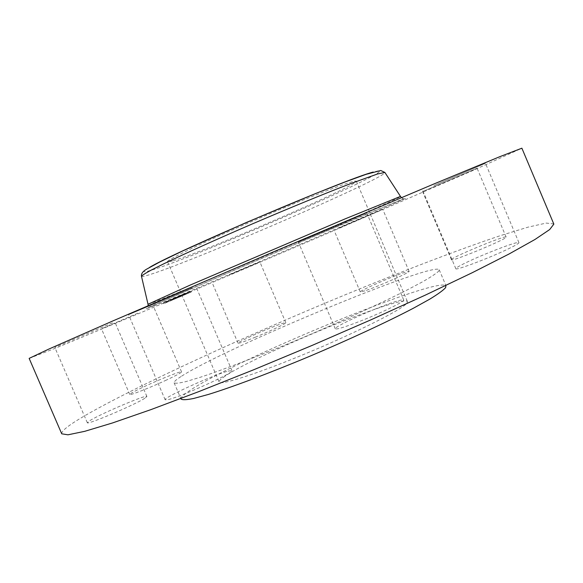 <?xml version="1.0" encoding="UTF-8"?>
<svg xmlns="http://www.w3.org/2000/svg" width="583" height="583" viewBox="0 0 583 583"><rect width="100%" height="100%" fill="white"/><g stroke="black" fill="none" stroke-linecap="round" stroke-linejoin="round"><path stroke-width="0.44" stroke-dasharray="2.92 2.19" d="M255.624 337.069C244.773 341.478 238.913 343.518 238.053 343.19C237.325 342.542 253.503 334.853 267.991 328.929C278.856 324.498 284.803 322.421 285.823 322.698C286.719 323.252 270.519 330.984 255.624 337.069M229.039 274.892L259.88 261.927L229.039 274.892M61.732 433.81C61.266 430.946 69.013 424.883 84.98 415.621C138.069 385.093 247.6 335.087 347.621 293.796C405.047 270.199 459.943 249.152 501.314 235.335L527.943 227.173L546.191 223.085L553.792 223.93M181.692 376.115C225.781 347.672 433.716 261.206 439.218 269.769L438.693 271.146C436.23 273.507 430.844 277.063 422.537 281.829L406.154 290.487C380.101 303.634 341.383 321.328 301.338 338.278C261.373 355.062 224.462 369.272 200.902 377.07L186.451 381.45C179.462 383.155 175.352 383.621 174.12 382.842C173.778 381.756 176.306 379.511 181.692 376.115M364.841 290.866L360.279 291.937C358.895 291.099 390.887 276.961 403.932 272.625L409.084 271.357C410.92 272.006 377.339 286.829 364.841 290.866M451.512 259.544C452.896 256.739 506.27 234.73 506.131 237.055L506.131 237.15C506.663 239.234 450.448 262.452 451.431 259.763L451.512 259.544M466.473 262.437C484.662 253.605 519.008 240.568 518.936 242.63C519.045 243.3 515.736 245.268 509.01 248.547C490.441 257.642 455.061 270.986 455.833 268.697C455.811 267.954 459.36 265.863 466.473 262.437M374.607 309.289C391.958 302.351 401.651 299.247 403.706 299.968C405.068 301.178 384.583 311.388 363.836 319.724C346.448 326.626 336.93 329.657 335.291 328.819C334.205 327.427 354.617 317.341 374.607 309.289M228.062 371.101L231.976 370.664C235.27 372.18 181.466 396.659 168.254 399.566L165.164 399.785C162.97 397.766 213.582 374.76 228.062 371.101M144.846 398.24C135.147 404.697 86.35 425.444 87.304 422.704L89.986 420.547C101.522 413.398 147.251 394.042 146.887 396.476L144.846 398.24M166.556 379.999C150.436 387.542 129.433 395.784 129.761 394.48C130.104 393.583 135.307 390.792 145.371 386.099C161.221 378.724 181.626 370.693 181.561 371.903C181.379 372.697 176.379 375.394 166.556 379.999M29.15 358.385L55.83 348.051C112.228 324.986 223.209 278.062 322.778 235.415L473.775 170.119L521.902 148.213M181.065 399.02C180.613 397.672 183.033 395.187 188.324 391.557C231.524 361.081 439.604 275.11 446.082 285.983M223.267 377.441C250.624 356.92 404.682 293.213 407.473 301.681L406.817 303.298C402.044 309.456 358.013 331.756 308.458 352.489C258.881 373.266 219.813 385.822 219.121 382.025C218.814 381.18 220.192 379.65 223.267 377.441M173.238 260.688C205.486 251.397 358.749 185.015 356.322 181.175L354.938 181.094C347.927 182.013 301.885 199.874 252.424 221.176C202.928 242.47 166.009 260.295 167.547 261.694C167.773 262.095 169.668 261.76 173.238 260.688M192.354 287.74L128.595 314.696L192.354 287.74M422.719 191.523L477.083 168.232L422.719 191.523M112.432 322.88L54.838 347.453L112.432 322.88M433.956 185.562L485.45 163.276L433.956 185.562M137.85 313.166L101.5 328.827L137.85 313.166M338.847 225.169L366.729 212.882L298.343 242.098L338.847 225.169M338.227 228.274L382.776 209.348L338.227 228.274M188.936 292.032L163.291 302.89L188.936 292.032M165.616 302.839L191.413 291.908L165.616 302.839M186.815 293.905L166.607 302.475L186.815 293.905M184.811 294.648L183.244 295.311L184.811 294.648M167.62 302.001L166.046 302.664L167.62 302.001M175.345 298.671L173.763 299.341L175.345 298.671M171.847 300.318L170.302 300.974L171.847 300.318M166.228 302.657L164.668 303.32L166.228 302.657M187.347 293.679L188.885 293.03L187.347 293.679M188.921 292.95L190.473 292.287L188.921 292.95M179.71 296.973L181.247 296.324L179.71 296.973M167.802 300.93L188.112 292.323L167.802 300.93M179.36 296.026L185.511 293.438L179.36 296.026L179.717 296.864L185.868 294.269L180.016 296.805L177.669 297.789L181.998 295.909L179.506 296.966L179.353 296.026M184.017 294.072L184.381 294.911L184.017 294.072M184.046 294.058L184.41 294.896L184.039 294.065M182.931 294.524L183.288 295.362L182.924 294.532M183.135 294.444L183.477 295.289M183.39 294.335L183.725 295.187M183.507 294.284L183.864 295.122M183.951 295.093L183.558 294.277M183.645 294.233L184.002 295.071L183.638 294.24M183.463 294.313L183.827 295.151L183.485 294.298M179.535 296.958L179.273 296.077L179.506 296.966M179.251 296.084L179.586 296.929L179.251 296.084M179.681 296.885L179.28 296.069M178.835 296.251L179.396 297.009L172.83 299.83L179.178 297.111L178.85 296.244L179.207 297.082M179.025 296.171L179.389 297.009L179.017 296.179M179.324 297.038L178.966 296.2L179.353 297.031M178.653 296.339L179.017 297.177M179.717 295.887L180.81 295.421L179.717 295.887L180.081 296.725L181.634 296.062L176.787 298.168L180.081 296.725M180.898 295.384L176.43 297.337L181.277 295.224L180.898 295.384L181.262 296.222M178.886 296.222L173.384 298.554L178.886 296.222L179.243 297.068L178.886 296.244M176.576 297.228L176.204 297.388L176.613 297.221L176.948 298.066M177.283 297.928L176.889 297.097L177.312 297.906M177.035 297.038L177.407 297.869M176.372 298.314L176.175 297.374L172.466 298.999L176.015 297.476L176.379 298.307M174.062 298.27L174.419 299.108M174.455 298.095L174.813 298.941M174.791 297.957L175.17 297.789L174.791 297.957L175.17 298.788L174.791 297.957M175.359 297.716L176.882 297.075L175.082 297.855L176.387 297.279L175.359 297.716L175.716 298.554M173.45 298.525L173.792 299.378L173.45 298.525M173.501 298.489L173.916 299.327L172.371 300.005L173.734 299.407L173.377 298.569L173.916 299.327L173.537 298.489L172.014 299.166L173.537 298.481L173.88 299.334L173.494 298.496M172.889 298.751L173.224 299.618L172.903 298.758M173.129 298.656L173.486 299.494M173.501 299.494L173.173 298.642M173.319 299.567L172.991 298.715L173.326 299.575M172.991 298.715L173.355 299.56M173.355 298.591L171.475 299.422L174.638 298.051L173.355 298.591L173.712 299.429L174.995 298.89L172.204 300.099L175.046 298.904L171.832 300.26L173.712 299.429M177.771 296.696L178.136 297.541M176.831 298.117L176.387 297.279M176.7 297.177L177.057 298.015M176.802 297.133L177.159 297.971M177.254 297.935L176.868 297.111M176.824 297.133L177.181 297.964M176.773 297.148L177.137 297.986M176.722 297.17L177.079 298.008M176.656 297.199L177.013 298.037M176.511 297.257L176.868 298.095L176.518 297.257M176.328 297.337L176.693 298.175L176.314 297.352M176.248 297.366L176.605 298.204L176.263 297.366M176.168 297.403L176.525 298.241M176.117 297.432L176.474 298.263M176.204 297.388L176.562 298.226L176.212 297.388M176.285 297.359L176.642 298.197M176.358 297.33L176.715 298.168L176.358 297.33M176.562 297.243L176.919 298.081M176.613 297.221L176.977 298.059M176.394 297.315L176.751 298.153M176.146 297.417L176.511 298.256M176.409 298.27L176.051 297.425L176.445 298.277M175.935 297.505L176.292 298.343M174.579 298.102L174.936 298.933M175.009 297.928L175.366 298.758M172.466 298.999L172.83 299.83M173.545 298.54L173.902 299.37M175.133 297.84L175.49 298.678M173.945 298.343L174.302 299.181M172.546 298.941L172.903 299.779M173.865 298.358L174.23 299.196L173.902 298.336M175.935 297.476L176.292 298.314M175.826 297.519L176.19 298.358M175.723 297.563L176.088 298.401L175.731 297.556M175.636 297.6L175.993 298.445M175.512 297.651L175.869 298.496M175.396 297.702L175.753 298.547M175.279 297.753L175.643 298.591M175.177 297.796L175.534 298.634M174.98 297.877L175.345 298.715L174.966 297.884M174.893 297.913L175.25 298.758M174.66 298.015L175.017 298.853M174.514 298.073L174.871 298.919M174.368 298.139L174.725 298.977M174.215 298.204L174.579 299.043L174.208 298.204M174.026 298.285L174.383 299.123M174.302 298.161L174.667 299.006L174.317 298.153M174.616 298.03L174.98 298.868L174.623 298.022M175.563 297.629L175.928 298.467M175.986 297.454L176.343 298.292M176.117 297.396L176.474 298.241M175.396 297.724L175.76 298.562M176.882 297.075L177.239 297.913M176.685 297.155L177.043 297.993M175.884 297.49L176.248 298.336M175.578 297.621L175.942 298.46M175.439 297.68L175.796 298.525M175.301 297.738L175.658 298.576M175.046 297.847L175.41 298.685M174.82 297.942L175.184 298.78M174.718 297.986L175.082 298.824M174.528 298.066L174.893 298.904M174.426 298.11L174.791 298.948M174.084 298.256L174.441 299.094M173.96 298.314L174.317 299.152M173.821 298.365L174.186 299.21M173.683 298.43L174.047 299.268M185.511 293.438L185.868 294.269M185.314 293.519L185.671 294.357M185.124 293.606L185.481 294.437M184.935 293.686L185.292 294.517M184.76 293.759L185.117 294.597M184.585 293.832L184.942 294.67M184.425 293.905L184.782 294.743M184.264 293.97L184.622 294.809M184.119 294.036L184.476 294.874M183.973 294.102L184.345 294.918M183.776 294.182L184.133 295.02M183.754 294.182L184.119 295.013M183.674 294.211L184.031 295.049M183.23 294.4L183.587 295.238L183.23 294.4M183.033 294.481L183.39 295.326M182.822 294.575L183.179 295.413M182.712 294.619L183.069 295.457M182.61 294.663L182.967 295.501M183.317 294.371L183.674 295.202M183.616 294.247L183.98 295.078M183.521 294.291L183.878 295.129M183.273 294.393L183.63 295.231M183.412 294.335L183.769 295.173M183.441 294.32L183.798 295.158L183.441 294.32M183.259 294.393L183.616 295.231M183.193 294.422L183.55 295.26M182.938 294.524L183.302 295.362M182.836 294.568L183.2 295.406M182.472 294.728L182.829 295.559M179.309 296.113L179.666 296.944M179.659 295.967L180.016 296.805M177.312 296.958L177.669 297.789M178.26 296.55L178.617 297.388M181.641 295.071L181.998 295.909M181.553 295.107L181.911 295.945M181.459 295.144L181.823 295.982M181.371 295.18L181.728 296.018M181.277 295.224L181.641 296.062L181.277 295.224M181.189 295.26L181.546 296.098M181.073 295.304L181.437 296.142M180.963 295.355L181.328 296.193L180.949 295.362M181.24 296.23L180.883 295.392L181.218 296.237M180.759 295.443L181.116 296.281M180.657 295.486L181.014 296.324M180.562 295.523L180.919 296.361M180.468 295.566L180.825 296.404M180.373 295.603L180.737 296.441L180.38 295.603M180.285 295.639L180.65 296.477L180.293 295.639M180.205 295.676L180.562 296.514L180.183 295.683M180.118 295.712L180.475 296.55M180.03 295.749L180.387 296.587M179.856 295.829L180.213 296.667L179.877 295.821M179.761 295.865L180.118 296.703M179.666 295.909L180.023 296.747M179.571 295.945L179.928 296.783M179.477 295.989L179.834 296.827M179.375 296.033L179.732 296.871M179.273 296.077L179.63 296.915L179.265 296.077M179.2 296.106L179.564 296.944M172.196 299.086L172.553 299.924M172.014 299.166L172.371 300.005M178.93 296.222L179.287 297.06M179.185 297.097L178.806 296.266M178.704 296.317L179.061 297.155M178.748 296.302L179.105 297.141M178.777 296.281L179.141 297.119M173.042 298.685L173.399 299.531M173.085 298.671L173.45 299.509L173.071 298.693M173.115 298.671L173.472 299.509M172.859 298.78L173.224 299.618M179.775 295.865L180.132 296.703M179.979 295.77L180.336 296.609M180.081 295.727L180.446 296.565M180.417 295.588L180.774 296.426M180.555 295.53L180.919 296.368M180.635 295.494L180.992 296.332M180.723 295.457L181.08 296.295M180.81 295.421L181.167 296.259L180.81 295.421M181 295.341L181.357 296.179M177.968 296.674L178.325 297.512M176.795 297.177L177.152 298.015M179.258 296.142L179.615 296.973M179.061 296.23L179.411 297.06M176.43 297.337L176.787 298.168M177.837 296.732L178.194 297.563M181.022 295.333L181.386 296.171M180.701 295.472L181.065 296.31M180.599 295.515L180.956 296.353M180.49 295.559L180.847 296.397M180.271 295.654L180.628 296.492M180.162 295.698L180.519 296.536M180.052 295.741L180.409 296.579M179.834 295.836L180.191 296.674M173.588 298.489L173.953 299.334M174.638 298.051L174.995 298.89M173.166 298.7L173.523 299.531M171.847 299.261L172.204 300.099M174.689 298.066L175.046 298.904M174.47 298.161L174.827 298.992M171.475 299.422L171.832 300.26M173.071 298.736L173.428 299.575M174.419 298.146L174.776 298.984M183.004 294.415L184.578 293.745L183.004 294.415M165.805 301.768L167.379 301.105L165.805 301.768M173.523 298.438L175.104 297.767L173.523 298.438M170.061 300.092L171.613 299.436L170.061 300.092M164.428 302.431L165.987 301.768L164.428 302.431M188.404 292.258L186.866 292.906L188.404 292.258M189.985 291.507L188.433 292.17L189.985 291.507M180.766 295.552L179.229 296.2L180.766 295.552M149.416 267.495C141.472 272.137 142.325 272.968 151.974 270.002C196.799 256.673 397.715 169.106 378.425 170.812L373.215 172.058M141.48 276.284C141.603 276.896 144.387 276.335 149.838 274.6C194.467 260.769 387.979 176.984 384.897 172.459M148.024 304.26L156.397 301.28C201.762 283.557 401.359 198.038 400.565 196.544M154.262 305.835C203.037 286.289 421.276 192.805 404.784 198.409L362.378 215.746L239.584 267.867L164.413 300.456L145.91 308.881L154.262 305.835M175.709 297.57L176.066 298.409M175.847 297.512L176.204 298.35M176.241 297.345L176.605 298.183M173.406 298.547L173.77 299.385M173.472 298.518L173.829 299.356M238.053 343.19L212.008 282.332M285.823 322.698L259.88 261.927M174.12 382.842L180.847 398.502M356.322 181.175L407.473 301.681M401.476 197.593L403.13 198.65L401.949 199.371L260.302 258.983L147.871 307.635L148.148 305.645M167.547 261.694L219.121 382.025M439.218 269.769L445.864 285.459M231.976 370.664L195.771 286.129M165.164 399.785L128.595 314.696M506.131 237.055L477.083 168.232M451.431 259.763L422.566 191.567M87.304 422.704L54.838 347.453M146.887 396.476L114.844 321.962M518.936 242.63L485.45 163.276M455.833 268.697L422.602 190.189M129.761 394.48L101.5 328.827M181.561 371.903L153.562 306.68M403.706 299.968L366.729 212.882M335.291 328.819L298.343 242.098M360.279 291.937L334.015 230.176M409.084 271.357L382.776 209.348M191.049 291.07L191.413 291.908M163.291 302.89L163.655 303.728M166.242 301.637L166.607 302.475M188.112 292.323L188.469 293.162M182.88 294.473L183.244 295.311M184.578 293.745L184.935 294.59M165.681 301.826L166.046 302.664M167.379 301.105L167.744 301.943M173.399 298.496L173.763 299.341M175.104 297.767L175.468 298.613M169.945 300.143L170.302 300.974M171.613 299.436L171.963 300.26M164.311 302.482L164.668 303.32M165.987 301.768L166.344 302.606M188.535 292.2L188.885 293.03M186.866 292.906L187.216 293.737M190.116 291.449L190.473 292.287M188.433 292.17L188.79 293.009M180.89 295.494L181.247 296.324M179.229 296.2L179.586 297.031"/><path stroke-width="0.87" d="M553.85 224.112L549.682 229.549L534.968 239.482L509.083 253.977L472.164 272.757L425.415 295.071L371.152 319.724L312.707 345.158L253.991 369.637L198.949 391.557L150.961 409.609L112.446 422.974L84.695 431.333L67.963 434.809L61.732 433.81L29.15 358.385L49.14 348.94L112.832 320.949L272.997 252.067L434.503 183.725L500.025 156.594L521.88 148.191L553.85 224.112M445.864 285.459L445.66 287.608C443.32 290.239 438.052 294.072 429.853 299.094L413.631 308.094C387.768 321.678 349.173 339.612 309.128 356.526C269.149 373.251 232.114 387.127 208.357 394.451L193.745 398.444C186.647 399.887 182.421 400.076 181.065 399.02L180.847 398.502M373.215 172.058C346.011 178.85 173.617 252.366 149.416 267.495M141.48 276.284C141.101 273.762 142.784 271.401 146.537 269.208L160.004 261.884L182.144 251.193L246.266 222.509L316.372 193.228L345.034 181.991L366.051 174.346L380.779 170.506L384.897 172.459L377.602 173.953L350.536 183.645C325.584 193.221 289.831 207.861 253.554 223.398C217.415 238.95 184.549 253.765 163.918 263.735L151.391 270.016C145.458 273.216 142.157 275.307 141.48 276.284L148.024 304.26L189.934 285.189L345.238 218.822L399.508 196.806L400.565 196.544L401.476 197.593M384.897 172.459L400.565 196.544M148.148 305.645L148.024 304.26"/></g></svg>
